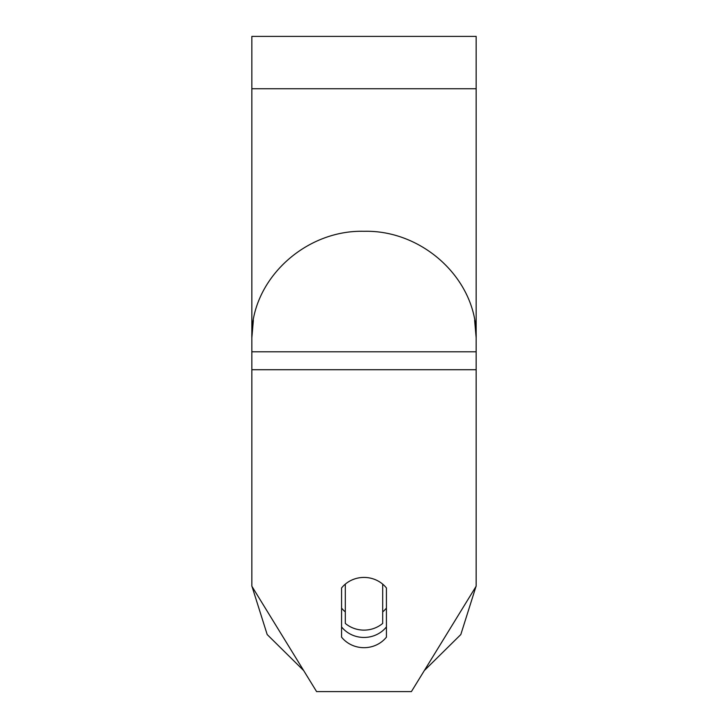<?xml version="1.0" encoding="UTF-8"?>
<svg xmlns="http://www.w3.org/2000/svg" width="728" height="728" viewBox="0 0 728 728"><rect width="100%" height="100%" fill="white"/><g stroke="black" fill="none" stroke-linecap="round" stroke-linejoin="round"><path stroke-width="1.09" d="M364 630.12A28.037 26.345 0 0 1 345.309 623.414L345.309 584.138A28.037 26.345 0 0 1 364 577.422A28.037 26.345 0 0 1 382.691 584.138L382.691 623.414A28.037 26.345 0 0 1 364 630.12M345.309 611.902A28.037 26.345 0 0 1 341.569 608.071M386.431 608.071A28.037 26.345 0 0 1 382.691 611.902M476.158 369.715L476.158 36.4L251.843 36.4L251.843 586.213L316.598 691.6L411.402 691.6L476.158 586.213L476.158 369.715L251.843 369.715M386.431 587.969L386.431 637.146A28.037 26.345 0 0 1 364 647.683A28.037 26.345 0 0 1 341.569 637.146L341.569 587.969A28.037 26.345 0 0 1 386.431 587.969M341.569 626.917A28.037 26.345 180 0 0 364 637.455A28.037 26.345 180 0 0 386.431 626.917M253.371 320.284L251.843 337.819C250.368 280.489 304.441 229.793 364 231.295C423.56 229.793 477.632 280.489 476.158 337.819L474.629 320.284M476.158 88.743L251.843 88.743M476.158 351.815L251.843 351.815M252.006 586.468L267.185 634.543L303.667 670.561L267.185 634.543L252.006 586.468M424.333 670.561L460.815 634.543L475.994 586.468L460.815 634.543L424.333 670.561"/></g></svg>
